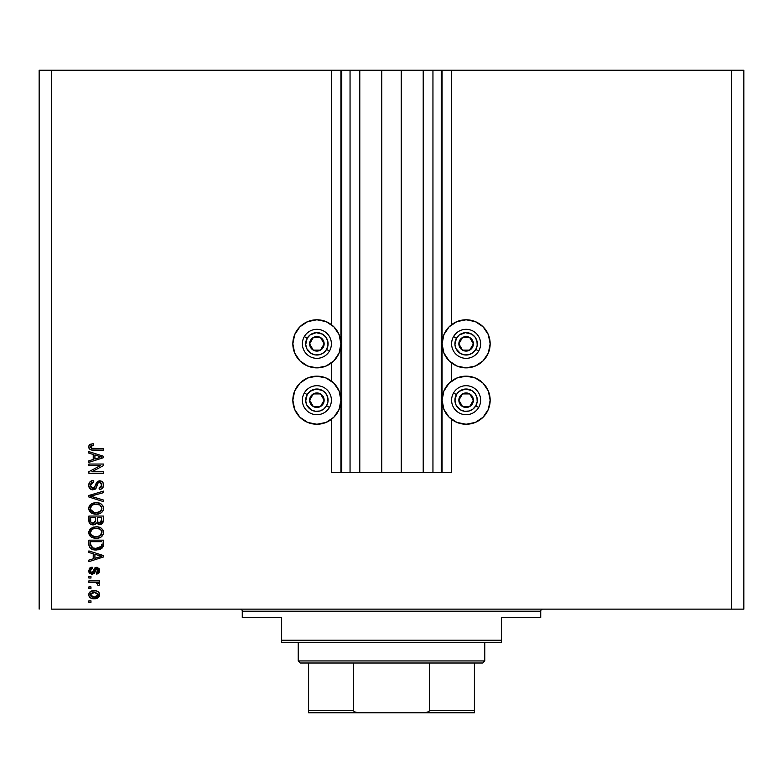 <?xml version="1.0" encoding="UTF-8"?>
<svg xmlns="http://www.w3.org/2000/svg" width="783" height="783" viewBox="0 0 783 783"><rect width="100%" height="100%" fill="white"/><g stroke="black" fill="none" stroke-linecap="round" stroke-linejoin="round"><path stroke-width="1.17" d="M331.395 472.335L331.395 419.375L331.395 472.335L340.928 472.335L340.928 70.235L331.395 70.235L331.395 324.661L331.395 70.235L51.59 70.235L51.59 609.125L731.41 609.125L731.41 70.235L442.072 70.235L442.072 472.335L441.24 472.335L441.24 70.235L401.239 70.235L401.239 472.335L381.761 472.335L381.761 70.235L341.76 70.235L341.76 472.335L340.928 472.335L340.928 70.235L341.76 70.235L39.15 70.235L39.15 609.125L39.15 70.235L51.59 70.235L51.59 609.125L743.85 609.125L743.85 70.235L743.85 609.125L731.41 609.125L731.41 70.235L451.605 70.235L451.605 324.661L451.605 70.235L442.072 70.235L442.072 472.335L451.605 472.335L451.605 419.375L451.605 472.335L432.95 472.335L432.95 70.235L432.95 472.335L441.24 472.335L441.24 70.235L442.072 70.235L423.212 70.235L423.212 472.335L423.212 70.235L401.239 70.235L401.239 472.335L432.95 472.335L381.761 472.335L381.761 70.235L401.239 70.235L359.788 70.235L359.788 472.335L359.788 70.235L350.05 70.235L350.05 472.335L350.05 70.235L341.76 70.235L341.76 472.335L381.761 472.335L331.395 472.335M331.395 381.037L331.395 362.999L331.395 381.037M451.605 381.037L451.605 362.999L451.605 381.037M442.072 343.825A24.038 24.038 0 0 1 466.12 319.787A24.038 24.038 0 0 1 490.158 343.825L488.328 353.025L483.121 360.826L475.32 366.043L466.12 367.873L456.91 366.043L449.119 360.826L443.902 353.025L442.072 343.825L443.902 334.625L449.119 326.824L456.91 321.617L466.12 319.787L475.32 321.617L483.121 326.824L488.328 334.625L490.158 343.825A24.038 24.038 0 0 1 466.12 367.873A24.038 24.038 0 0 1 442.072 343.825M442.072 400.201A24.038 24.038 0 0 1 466.12 376.163A24.038 24.038 0 0 1 490.158 400.201L488.328 409.401L483.121 417.202L475.32 422.419L466.12 424.249L456.91 422.419L449.119 417.202L443.902 409.401L442.072 400.201L443.902 391.001L449.119 383.2L456.91 377.993L466.12 376.163L475.32 377.993L483.121 383.2L488.328 391.001L490.158 400.201A24.038 24.038 0 0 1 466.12 424.249A24.038 24.038 0 0 1 442.072 400.201M340.928 343.825A24.038 24.038 0 0 1 316.88 367.873A24.038 24.038 0 0 1 292.842 343.825L294.672 334.625L299.879 326.824L307.68 321.617L316.88 319.787L326.09 321.617L333.881 326.824L339.098 334.625L340.928 343.825L339.098 353.025L333.881 360.826L326.09 366.043L316.88 367.873L307.68 366.043L299.879 360.826L294.672 353.025L292.842 343.825A24.038 24.038 0 0 1 316.88 319.787A24.038 24.038 0 0 1 340.928 343.825M340.928 400.201A24.038 24.038 0 0 1 316.88 424.249A24.038 24.038 0 0 1 292.842 400.201L294.672 391.001L299.879 383.2L307.68 377.993L316.88 376.163L326.09 377.993L333.881 383.2L339.098 391.001L340.928 400.201L339.098 409.401L333.881 417.202L326.09 422.419L316.88 424.249L307.68 422.419L299.879 417.202L294.672 409.401L292.842 400.201A24.038 24.038 0 0 1 316.88 376.163A24.038 24.038 0 0 1 340.928 400.201M88.89 465.552L100.439 465.552L88.89 465.552L88.89 464.045L103.405 464.045L103.405 465.65L91.836 471.767L103.405 471.767L103.405 473.275L88.89 473.275L88.89 471.66L100.439 465.552L88.89 471.66L88.89 473.275L103.405 473.275L103.405 471.767L91.836 471.767L103.405 465.65L103.405 464.045L88.89 464.045L88.89 465.552L88.89 464.045L103.405 464.045L103.405 465.65M92.932 489.855L89.8 488.523L88.704 485.284L90.055 481.76L93.118 480.459L93.794 481.946L91.337 482.935L90.417 485.078L90.711 487.006L92.345 488.298L94.528 487.613L96.426 482.582L98.12 481.095L101.213 481.095L103.023 482.671L103.532 485.891L101.751 488.778L99.255 489.483L99.069 487.975L101.154 487.173L101.898 485.069L101.359 483.15L99.187 482.348L97.738 483.307L95.829 488.563L92.932 489.855L96.397 487.623L98.11 482.798L99.578 482.318L101.898 485.069L99.069 487.975L99.255 489.483C102.015 489.267 103.454 487.78 103.591 485.02C103.493 482.436 102.172 481.026 99.617 480.811L92.883 488.347L90.397 485.421L93.794 481.946L93.608 480.439C90.525 480.615 88.9 482.23 88.704 485.284C88.782 488.063 90.192 489.59 92.932 489.855L92.492 489.835M91.738 496.471L103.405 500.034L103.405 501.6L88.89 497.029L88.89 495.473L103.405 491.127L103.405 492.683L90.593 496.168L103.405 500.034L103.405 501.6L103.405 500.034L90.593 496.168L103.405 492.683L103.405 491.127L88.89 495.473L88.89 497.029L88.89 495.473L103.405 491.127L103.405 492.683L91.249 496.011M90.985 504.135L88.704 508.412L90.485 504.526L94.645 502.745L98.619 502.931L101.095 503.929L102.935 505.857L103.591 508.421L102.935 510.947L101.154 512.845L98.002 514.02L94.763 514.088L91.494 513.061L89.272 510.829L88.704 508.412L90.926 512.689L96.133 514.167C100.351 514.274 102.837 512.356 103.591 508.421C102.818 504.409 100.273 502.49 95.957 502.666L91.533 503.782M88.704 532.538L90.025 529.083L93.353 527.125L97.298 526.851L101.095 528.055L102.935 529.974L103.434 533.849L101.154 536.962L98.746 537.999L94.763 538.205L91.494 537.187L89.272 534.946L88.704 532.538L90.926 536.805L96.133 538.283C100.351 538.391 102.837 536.482 103.591 532.548C102.818 528.535 100.273 526.616 95.957 526.783L90.985 528.261L88.743 533.154M88.89 552.475L93.226 553.738L88.89 552.475L88.89 550.909L103.405 555.538L103.405 557.007L88.89 561.646L88.89 560.08L93.226 558.808L93.226 553.738L93.226 558.808L88.89 560.08L88.89 561.646L103.405 557.007L103.405 555.538L88.89 550.909L88.89 552.475L88.89 550.909L103.405 555.538L103.405 557.007L88.89 561.646L88.89 560.08M90.965 602.342L88.89 602.342L88.89 600.835L90.965 600.835L90.965 602.342L90.965 600.835L88.89 600.835L88.89 602.342L88.89 600.835L90.965 600.835L90.965 602.342L88.89 602.342L90.965 602.342M88.704 594.718C89.272 597.615 91.131 598.966 94.283 598.76L90.534 597.938L88.822 595.677L89.174 592.888L91.347 591.096L96.074 590.832L97.846 591.517L99.519 593.768L98.609 597.272L94.283 598.76C97.317 598.887 99.098 597.537 99.637 594.718C99.089 591.85 97.258 590.499 94.166 590.666C91.082 590.509 89.262 591.86 88.704 594.718L88.812 593.778M90.965 588.405L88.89 588.405L88.89 586.898L90.965 586.898L90.965 588.405L90.965 586.898L88.89 586.898L88.89 588.405L88.89 586.898L90.965 586.898L90.965 588.405L88.89 588.405L90.965 588.405M94.909 582.386L88.89 582.376L88.89 580.869L99.441 580.869L99.441 582.376L97.758 582.376L99.588 583.815L99.069 585.576L97.562 585.009L96.975 582.816L94.361 582.376L96.515 582.64L97.748 583.991L97.562 585.009L99.069 585.576L99.637 584.157L97.758 582.376L99.441 582.376L99.441 580.869L88.89 580.869L88.89 582.376L88.89 580.869L99.441 580.869L99.441 582.376M90.965 578.04L88.89 578.04L88.89 576.533L90.965 576.533L90.965 578.04L90.965 576.533L88.89 576.533L88.89 578.04L88.89 576.533L90.965 576.533L90.965 578.04L88.89 578.04L90.965 578.04M92.11 574.272L89.135 572.627L89.193 568.732L92.1 567.107L92.286 568.615L90.769 569.261L90.211 570.807L90.74 572.314L92.11 572.745L94.851 567.92L96.945 567.313L99.47 569.388L98.873 573.029L96.622 574.086L96.426 572.579L97.699 572.011L98.129 570.699L97.875 569.447L96.573 568.83L94.41 573.342L92.11 574.272L96.838 568.81L98.129 570.699L96.426 572.579L96.622 574.086L99.637 570.641L96.622 567.293L92.805 572.422L91.846 572.764L90.211 570.807L92.286 568.615L92.1 567.107L88.704 570.709L92.11 574.272L91.415 574.213M98.276 549.823L93.627 549.725L90.006 547.914L88.998 545.741L88.89 540.162L103.405 540.162L102.681 547.483L100.244 549.294L96.231 549.96L103.131 546.563L103.405 540.162L88.89 540.162L88.89 544.439L88.89 540.162L103.405 540.162M93.148 524.904L93.157 524.904C90.339 524.786 88.919 523.318 88.89 520.509C88.919 523.318 90.339 524.786 93.157 524.904L90.642 524.277L89.409 523.064L88.89 516.046L103.405 516.046L103.356 521.419L102.504 523.387L99.304 524.502L96.71 522.907L95.262 524.453L93.157 524.904L96.71 522.907L99.754 524.522L103.405 520.548L103.405 516.046L88.89 516.046L88.89 520.509L88.89 516.046L103.405 516.046L103.405 520.548M88.89 453.181L93.226 454.443L88.89 453.181L88.89 451.605L103.405 456.244L103.405 457.712L88.89 462.352L88.89 460.776L93.226 459.513L93.226 454.443L93.226 459.513L88.89 460.776L88.89 462.352L103.405 457.712L103.405 456.244L88.89 451.605L88.89 453.181L88.89 451.605L103.405 456.244L103.405 457.712L88.89 462.352L88.89 460.776M88.704 446.819L89.732 444.558L93.226 443.697L93.412 445.204L90.554 446.222L91.268 448.307L103.405 448.59L103.405 450.098L91.895 450L89.605 449.08L88.704 446.819C89.193 449.295 90.808 450.391 93.559 450.098L103.405 450.098L103.405 448.59L91.494 448.395L90.397 446.887L93.412 445.204L93.226 443.697L89.732 444.558L88.704 446.819M743.85 70.235L731.41 70.235L743.85 70.235M294.672 391.001L299.879 383.2M326.09 422.419L316.88 424.249L307.68 422.419M296.894 413.561L294.672 409.401M299.879 360.826L294.672 353.025M294.672 334.625L296.894 330.475M307.68 321.617L316.88 319.787L326.09 321.617M483.121 383.2L488.328 391.001M488.328 409.401L486.106 413.561M475.32 422.419L466.12 424.249L456.91 422.419M488.328 353.025L483.121 360.826M456.91 321.617L466.12 319.787L475.32 321.617M486.106 330.475L488.328 334.625M89.761 592.114L90.476 591.537M92.286 590.832L93.206 590.705M94.166 590.666L94.812 590.676M97.855 591.517L98.785 592.33M99.069 592.721L97.846 591.517M99.441 593.485L99.607 594.219M99.519 595.657L99.177 596.519M99.167 596.538L98.629 597.253M95.888 598.633L95.232 598.721M91.709 598.447L91.112 598.232M90.534 597.938L89.781 597.351M88.929 596.029L88.733 595.217M90.955 598.173L91.875 598.496M97.767 593.534L94.175 592.173L98.129 594.679L94.175 597.253L95.497 597.155M91.631 596.783L94.175 597.253L90.211 594.747L91.082 596.431M92.482 592.34L93.51 592.193M97.395 596.303L97.992 593.935M95.487 597.165L96.329 596.949M96.133 597.008L97.219 596.46M96.749 596.763L97.904 595.628M91.122 592.966L90.211 594.747L94.831 592.193M98.178 582.562L99.05 583.061M99.069 585.576L97.562 585.009L97.748 583.991L95.477 582.444M97.562 585.009L97.728 583.746M88.89 582.376L94.361 582.376M89.193 568.722L89.879 567.959M90.162 567.753L90.74 567.46M90.074 567.812L91.758 567.166M92.1 567.107L92.286 568.615L90.769 569.261M90.251 570.298L90.26 571.394M91.239 572.657L90.74 572.314M91.376 572.696L92.805 572.422L93.275 571.365M91.288 572.667L92.11 572.745M93.578 570.376L93.745 569.877M94.851 567.92L95.497 567.518M95.536 567.499L96.045 567.352M99.363 569.075L98.873 568.272M99.461 571.893L98.873 573.029M97.846 573.782L96.935 574.027M96.622 574.086L96.426 572.579L98.081 570.053M96.338 568.928L97.151 568.85L95.732 569.809M95.36 570.973L96.838 568.81L95.35 570.973M90.045 573.665L89.37 572.99M89.135 572.627L88.753 571.404M89.614 568.184L89.193 568.732M88.9 572.079L89.184 572.716M95.506 570.484L95.663 569.995M97.699 572.011L97.112 572.402M97.865 567.528L97.258 567.352M96.622 567.293L94.352 568.497M93.148 571.727L92.805 572.422M98.912 557.105L94.919 558.308L101.888 556.273L98.912 557.105L101.888 556.273L99.147 555.597L101.888 556.273L101.036 556.488M94.919 554.237L99.147 555.597L94.919 554.237L94.919 558.308L94.919 554.237M103.405 544.254L103.395 544.841M102.671 547.493L98.932 549.695M88.9 544.772L88.89 544.439C89.487 548.384 91.934 550.224 96.231 549.96L96.74 549.95M95.457 549.95L94.949 549.911M94.4 549.852L93.647 549.725M91.22 548.844L91.856 549.167M90.006 547.914L89.331 546.877M88.978 545.643L88.919 545.095M90.143 548.051L90.642 548.472M100.244 549.294L101.996 548.247M101.653 545.262L101.702 544.224M101.017 546.906L98.815 548.178M100.762 547.16L101.418 546.27L95.8 548.452L99.167 548.071L100.801 547.131M92.443 547.767L94.557 548.345M90.701 545.575L91.944 547.493M90.593 541.67L101.702 541.67L90.593 541.67L90.613 544.831L90.593 541.67M93.999 548.247L96.25 548.452L92.707 547.875L90.593 544.263M91.797 547.386L93.559 548.149M97.337 526.851L101.095 528.055L102.788 529.739M99.255 527.213L100.713 527.82M101.095 528.055L103.121 530.345M103.229 530.58L103.591 532.548M103.425 533.849L103.229 534.456M101.829 536.443L101.291 536.874M96.808 538.264L100.782 537.187M99.49 537.774L98.756 537.99M98.736 537.999L98.012 538.146M95.448 538.264L93.392 537.95M89.996 535.973L88.841 533.781M88.753 531.814L90.035 529.083M93.353 527.125L92.727 527.331M101.154 536.962L101.976 536.306M101.203 534.73L101.898 532.557L101.085 530.15L99.93 529.142L95.937 528.29C99.284 528.065 101.271 529.484 101.898 532.557L99.461 536.14L100.87 535.141M100.85 535.161L97.014 536.737M94.175 536.59L96.182 536.776C92.932 536.942 91.004 535.523 90.397 532.518L90.906 534.446L94.224 536.6M93.069 536.267L90.906 534.446M92.237 529.239L90.397 532.518C90.965 529.611 92.815 528.202 95.937 528.29L94.361 528.427M92.218 529.249L94.958 528.339L92.795 528.916M102.945 522.78L102.504 523.387M102.485 523.406L101.927 523.866M101.907 523.886L101.261 524.238M101.232 524.248L100.136 524.512M98.912 524.444L98.051 524.14M96.593 523.152L95.272 524.453M88.9 520.949L88.998 521.821M89.086 522.251L89.409 523.064M89.937 523.749L90.642 524.277M103.317 521.684L103.395 520.93M95.673 520.333L93.138 523.396L95.673 520.333L95.673 517.553L95.673 520.333M95.634 521.194L95.673 520.617M91.552 522.985L93.138 523.396L90.965 522.388M101.663 521.096L101.702 520.02L99.196 523.005L101.036 522.545L101.633 521.37M97.797 522.281L99.519 523.015L97.513 521.703L97.376 517.553L101.702 517.553L101.702 520.02L101.702 517.553L97.376 517.553L97.513 521.703L98.766 522.936M100.527 522.848L101.702 520.02M90.593 517.553L95.673 517.553L90.593 517.553L90.769 522.007L90.593 517.553M90.848 522.173L93.431 523.387L95.546 521.752M97.376 520.215L97.63 521.997M99.519 523.015L100.058 522.975M93.353 503.009L92.727 503.215M97.288 502.725L101.095 503.929L103.121 506.229M99.255 503.097L100.723 503.704M101.105 503.939L102.788 505.622M103.229 506.454L103.552 507.736M103.425 509.733L103.229 510.34M101.829 512.327L101.291 512.757M96.798 514.147L100.782 513.071M99.49 513.658L98.012 514.02M96.133 514.167L95.438 514.147M94.723 514.088L93.422 513.844M90.025 511.886L88.841 509.664M88.753 507.697L88.831 507.198M88.851 507.149L90.016 504.976M101.154 512.845L101.976 512.19M100.018 505.074L95.937 504.174C99.284 503.939 101.271 505.368 101.898 508.441L101.222 510.585M101.849 509.009L99.461 512.023L97.846 512.513L100.87 511.025M97.014 512.62L96.182 512.659C92.932 512.826 91.004 511.407 90.397 508.402L90.681 509.87M90.525 509.4L94.175 512.474L92.306 511.749L94.224 512.483M93.069 512.141L90.906 510.33M92.237 505.123L94.958 504.223L92.795 504.8M101.868 507.922L99.93 505.025M100.85 511.045L96.593 512.65M95.174 512.611L94.175 512.474M92.218 505.133L90.397 508.402C90.965 505.495 92.815 504.086 95.937 504.174L94.361 504.301M88.89 497.029L103.405 501.6L88.89 497.029M90.045 481.77L89.008 483.395M89.017 483.365L89.497 482.426M90.065 481.751L90.642 481.281M91.151 480.987L91.699 480.752M93.608 480.439L93.794 481.946L93.118 482.034L93.794 481.946M92.463 482.211L91.327 482.945M91.337 482.935L90.916 483.483M90.622 484.09L90.397 485.421M93.197 488.328L92.374 488.308M93.51 488.279L94.43 487.731M94.684 487.398L95.634 484.726M96.387 482.661L96.103 483.268M97.464 481.457L98.11 481.095M102.544 482.015L101.653 481.31M103.023 482.671L103.297 483.248M103.376 483.463L103.591 485.02M103.532 485.891L103.336 486.723M103.327 486.752L102.906 487.623M101.741 488.778L101.066 489.13M99.255 489.483L99.069 487.975L99.637 487.897L99.069 487.975M100.312 487.711L101.898 485.069M101.868 484.569L101.682 483.747M100.087 482.367L97.904 483.033M99.578 482.318L98.433 482.563M97.748 483.307L97.493 483.884M96.622 487.006L96.143 488.112M95.829 488.563L95.017 489.297L95.829 488.563M92.042 489.776L91.229 489.522M89.291 487.838L89.849 488.582M88.939 487.016L88.763 486.155L88.939 487.016M103.405 471.767L103.405 473.275L88.89 473.275L88.89 471.66M99.823 456.509L101.888 456.978L101.036 457.194M99.549 457.605L94.919 459.014L94.919 454.933L99.147 456.303L94.919 454.933L94.919 459.014L98.912 457.801M90.123 444.304L93.226 443.697L93.412 445.204L92.218 445.302M91.503 445.468L90.877 445.821M90.417 446.682L90.427 447.191M90.476 446.418L92.179 448.532M92.472 448.561L93.441 448.59M103.405 448.59L103.405 450.098L92.717 450.078M88.88 447.974L89.115 448.473M89.096 448.434L88.861 447.915M88.753 446.183L89.301 444.959M92.463 448.561L91.494 448.395M92.237 597.018L94.508 597.253M98.032 595.325L98.1 594.346M90.603 593.514L90.309 594.101M90.231 594.424L90.241 595.08M94.9 548.384L95.8 548.452M96.25 548.452L96.984 548.443M99.167 548.071L99.852 547.787M101.849 533.125L101.868 532.039M101.77 531.53L101.614 531.04M96.965 528.329L94.958 528.339M90.397 532.518L90.427 533.027M95.174 536.737L96.593 536.766M101.77 507.413L101.614 506.924M96.965 504.213L94.958 504.223M90.397 508.402L90.427 508.911M100.987 457.203L101.888 456.978L100.508 456.685M323.232 345.401L324.142 343.825A7.253 7.253 0 0 1 323.164 347.456L322.322 346.967L323.232 345.401L322.322 346.967L323.164 347.456L323.888 345.704L323.888 341.956L322.019 338.696L320.511 337.551L318.759 336.817L315.011 336.817L311.751 338.696L310.606 340.204L309.628 343.825L309.882 345.704L311.751 348.964L313.259 350.109L316.88 351.087L318.759 350.833L322.019 348.964L323.164 347.456A7.253 7.253 0 0 1 309.628 343.825A7.253 7.253 0 0 1 320.511 337.551L313.259 337.551L309.628 343.825L313.259 350.109L320.511 350.109L322.322 346.967L320.511 350.109L313.259 350.109L309.628 343.825L313.259 337.551L320.511 337.551A7.253 7.253 0 0 1 324.142 343.825L320.511 337.551L324.142 343.825L323.232 345.401M307.19 338.236A11.197 11.197 0 0 1 322.479 334.135A11.197 11.197 0 0 1 326.58 349.424L329.447 351.087A14.505 14.505 0 0 0 324.142 331.268A14.505 14.505 0 0 0 304.323 336.573L307.19 338.236L310.068 334.948L316.156 332.658L322.479 334.135L325.767 337.013L327.695 340.928L327.979 345.293L326.58 349.424L323.702 352.712L319.777 354.64L315.422 354.924L311.291 353.524L306.848 348.778L305.713 344.559L307.19 338.236L304.323 336.573A14.505 14.505 0 0 1 324.142 331.268A14.505 14.505 0 0 1 329.447 351.087A14.505 14.505 0 0 1 309.628 356.392A14.505 14.505 0 0 1 304.323 336.573A14.505 14.505 0 0 0 309.628 356.392A14.505 14.505 0 0 0 329.447 351.087L326.58 349.424A11.197 11.197 0 0 1 311.291 353.524A11.197 11.197 0 0 1 307.19 338.236M472.462 345.401L473.372 343.825A7.253 7.253 0 0 1 472.394 347.456L471.552 346.967L472.462 345.401L471.552 346.967L472.394 347.456L473.118 345.704L473.118 341.956L471.249 338.696L469.741 337.551L467.989 336.817L464.241 336.817L460.981 338.696L459.836 340.204L458.858 343.825L459.112 345.704L460.981 348.964L462.489 350.109L466.12 351.087L467.989 350.833L471.249 348.964L472.394 347.456A7.253 7.253 0 0 1 458.858 343.825A7.253 7.253 0 0 1 469.741 337.551L462.489 337.551L458.858 343.825L462.489 350.109L469.741 350.109L471.552 346.967L469.741 350.109L462.489 350.109L458.858 343.825L462.489 337.551L469.741 337.551A7.253 7.253 0 0 1 473.372 343.825L469.741 337.551L473.372 343.825L472.462 345.401M456.42 338.236A11.197 11.197 0 0 1 471.709 334.135A11.197 11.197 0 0 1 475.81 349.424L478.677 351.087A14.505 14.505 0 0 0 473.372 331.268A14.505 14.505 0 0 0 453.553 336.573L456.42 338.236L459.298 334.948L465.386 332.658L471.709 334.135L474.997 337.013L476.925 340.928L477.209 345.293L475.81 349.424L472.932 352.712L469.007 354.64L464.652 354.924L460.521 353.524L456.078 348.778L454.943 344.559L456.42 338.236L453.553 336.573A14.505 14.505 0 0 1 473.372 331.268A14.505 14.505 0 0 1 478.677 351.087A14.505 14.505 0 0 1 458.858 356.392A14.505 14.505 0 0 1 453.553 336.573A14.505 14.505 0 0 0 458.858 356.392A14.505 14.505 0 0 0 478.677 351.087L475.81 349.424A11.197 11.197 0 0 1 460.521 353.524A11.197 11.197 0 0 1 456.42 338.236M472.462 401.777L473.372 400.201A7.253 7.253 0 0 1 472.394 403.832L471.552 403.343L472.462 401.777L471.552 403.343L472.394 403.832L473.118 402.08L473.118 398.332L471.249 395.072L469.741 393.927L467.989 393.193L464.241 393.193L460.981 395.072L459.836 396.58L458.858 400.201L459.112 402.08L460.981 405.34L462.489 406.485L466.12 407.463L467.989 407.209L471.249 405.34L472.394 403.832A7.253 7.253 0 0 1 458.858 400.201A7.253 7.253 0 0 1 469.741 393.927L462.489 393.927L458.858 400.201L462.489 406.485L469.741 406.485L471.552 403.343L469.741 406.485L462.489 406.485L458.858 400.201L462.489 393.927L469.741 393.927A7.253 7.253 0 0 1 473.372 400.201L469.741 393.927L473.372 400.201L472.462 401.777M456.42 394.612A11.197 11.197 0 0 1 471.709 390.511A11.197 11.197 0 0 1 475.81 405.8L478.677 407.463A14.505 14.505 0 0 0 473.372 387.644A14.505 14.505 0 0 0 453.553 392.949L456.42 394.612L459.298 391.324L465.386 389.034L471.709 390.511L474.997 393.389L476.925 397.304L477.209 401.669L475.81 405.8L472.932 409.088L469.007 411.016L464.652 411.3L460.521 409.901L456.078 405.154L454.943 400.935L456.42 394.612L453.553 392.949A14.505 14.505 0 0 1 473.372 387.644A14.505 14.505 0 0 1 478.677 407.463A14.505 14.505 0 0 1 458.858 412.768A14.505 14.505 0 0 1 453.553 392.949A14.505 14.505 0 0 0 458.858 412.768A14.505 14.505 0 0 0 478.677 407.463L475.81 405.8A11.197 11.197 0 0 1 460.521 409.901A11.197 11.197 0 0 1 456.42 394.612M323.232 401.777L324.142 400.201A7.253 7.253 0 0 1 323.164 403.832L322.322 403.343L323.232 401.777L322.322 403.343L323.164 403.832L323.888 402.08L323.888 398.332L322.019 395.072L320.511 393.927L318.759 393.193L315.011 393.193L311.751 395.072L310.606 396.58L309.628 400.201L309.882 402.08L311.751 405.34L313.259 406.485L316.88 407.463L318.759 407.209L322.019 405.34L323.164 403.832A7.253 7.253 0 0 1 309.628 400.201A7.253 7.253 0 0 1 320.511 393.927L313.259 393.927L309.628 400.201L313.259 406.485L320.511 406.485L322.322 403.343L320.511 406.485L313.259 406.485L309.628 400.201L313.259 393.927L320.511 393.927A7.253 7.253 0 0 1 324.142 400.201L320.511 393.927L324.142 400.201L323.232 401.777M307.19 394.612A11.197 11.197 0 0 1 322.479 390.511A11.197 11.197 0 0 1 326.58 405.8L329.447 407.463A14.505 14.505 0 0 0 324.142 387.644A14.505 14.505 0 0 0 304.323 392.949L307.19 394.612L310.068 391.324L316.156 389.034L322.479 390.511L325.767 393.389L327.695 397.304L327.979 401.669L326.58 405.8L323.702 409.088L319.777 411.016L315.422 411.3L311.291 409.901L306.848 405.154L305.713 400.935L307.19 394.612L304.323 392.949A14.505 14.505 0 0 1 324.142 387.644A14.505 14.505 0 0 1 329.447 407.463A14.505 14.505 0 0 1 309.628 412.768A14.505 14.505 0 0 1 304.323 392.949A14.505 14.505 0 0 0 309.628 412.768A14.505 14.505 0 0 0 329.447 407.463L326.58 405.8A11.197 11.197 0 0 1 311.291 409.901A11.197 11.197 0 0 1 307.19 394.612M240.195 609.125A2.075 2.075 0 0 1 242.27 611.2L242.27 617.415L281.645 617.415L281.645 640.22L501.355 640.22L501.355 617.415L540.73 617.415L540.73 611.2A2.075 2.075 0 0 1 542.805 609.125A2.075 2.075 0 0 0 540.73 611.2L242.27 611.2A2.075 2.075 0 0 0 240.195 609.125M540.084 617.415L501.355 617.415L501.355 642.295L281.645 642.295L501.355 642.295L501.355 640.22L281.645 640.22L281.645 617.415L242.27 617.415L242.27 611.2L540.73 611.2L540.73 617.415L540.084 617.415L540.73 617.415M281.645 640.22L281.645 642.295L281.645 640.22M474.41 711.855L474.41 710.69L429.495 710.69L429.495 663.015L482.7 663.015L484.765 660.94L298.235 660.94L300.3 663.015L429.495 663.015L300.3 663.015L298.235 660.94L484.765 660.94L484.765 642.295L484.765 660.94L482.7 663.015L429.495 663.015L429.495 710.69L428.614 711.855L424.21 712.765L358.79 712.765L354.386 711.855L353.505 710.69L353.505 663.015L353.505 710.69L308.59 710.69L308.59 712.765L358.79 712.765L308.59 712.765M298.235 642.295L298.235 660.94L298.235 642.295M474.41 711.385L474.41 663.015L474.41 710.69L429.495 710.69L427.205 712.413L424.21 712.765L358.037 712.745L354.386 711.855L353.505 710.69L308.59 710.69L308.59 711.385L308.59 663.015L308.59 710.69M474.41 712.765L424.21 712.765L474.41 712.413"/></g></svg>
